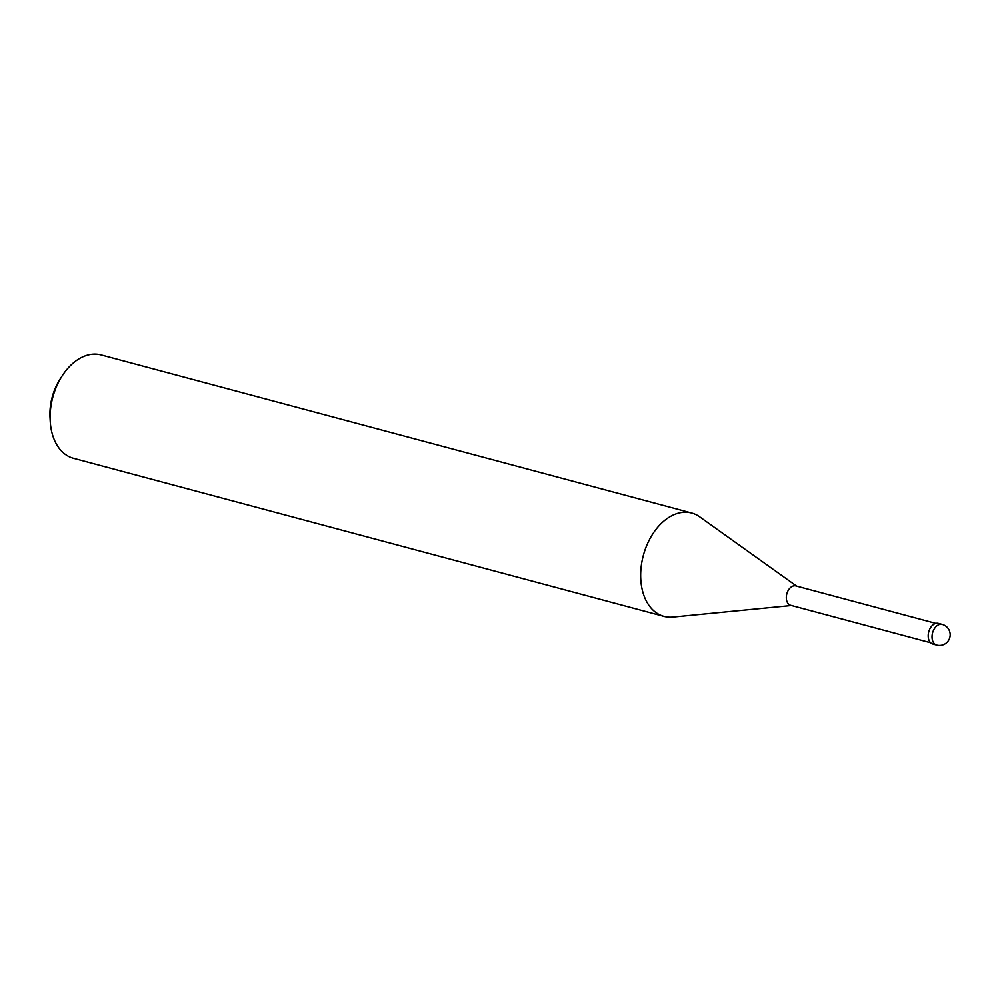 <?xml version="1.0" encoding="UTF-8"?>
<svg xmlns="http://www.w3.org/2000/svg" width="1000" height="1000" viewBox="0 0 1000 1000"><rect width="100%" height="100%" fill="white"/><g stroke="black" fill="none" stroke-linecap="round" stroke-linejoin="round"><path stroke-width="1.5" d="M935.812 623.387L795.863 585.913A10.037 6.7 105 0 0 786.538 595.075A10.037 6.7 105 0 0 790.675 605.3L930.625 642.763M796.663 586.138L699.663 516.812A53.513 35.737 105 0 0 641.9 561.838A53.513 35.737 105 0 0 664.013 616.4A53.513 35.737 105 0 0 673.075 617.062M699.875 516.962A53.513 35.737 105 0 0 691.688 513.025L101.125 354.913A53.513 35.737 105 0 0 62.425 375.487A53.513 35.737 105 0 0 51.337 403.725A53.513 35.737 105 0 0 50.213 421.138A53.513 35.737 105 0 0 73.45 458.288L664.013 616.4M691.688 513.025A53.513 35.737 105 0 0 641.9 561.838A53.513 35.737 105 0 0 672.812 617.087L791.475 605.513M62.425 375.487L60.388 378.612A45.487 30.375 105 0 0 50.963 402.612A45.487 30.375 105 0 0 50 417.413L50.213 421.138M942.237 624.412L938.388 623.387A10.7 7.15 105 0 0 928.438 633.15A10.7 7.15 105 0 0 932.85 644.05L936.7 645.088A10.7 10.7 0 0 0 950 636.663A10.7 10.7 0 0 0 942.237 624.412L942.237 624.412A10.7 7.15 105 0 0 932.275 634.175A10.7 7.15 105 0 0 936.7 645.088"/></g></svg>
